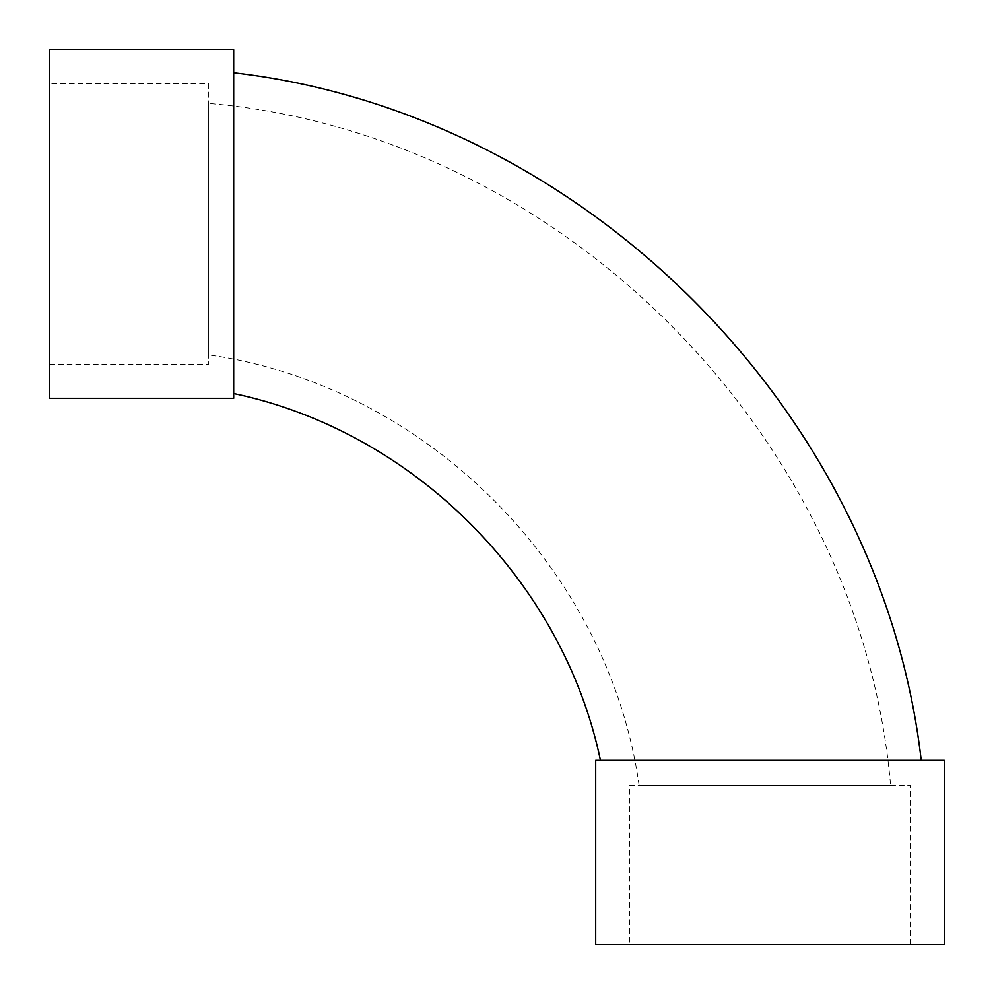 <?xml version="1.0" encoding="UTF-8"?>
<svg xmlns="http://www.w3.org/2000/svg" width="994" height="994" viewBox="0 0 994 994"><rect width="100%" height="100%" fill="white"/><g stroke="black" fill="none" stroke-linecap="round" stroke-linejoin="round"><path stroke-width="0.75" stroke-dasharray="4.97 3.73" d="M890.587 785.272L639.105 785.272L890.587 785.272C860.419 434.639 559.361 133.581 208.728 103.413L208.728 354.895L208.728 103.413M233.677 393.537L233.677 72.773L233.677 393.537M921.227 760.323L600.463 760.323L921.227 760.323M629.674 785.272L910.318 785.272L629.674 785.272L629.674 944.3L910.318 944.3L629.674 944.3M208.728 83.682L208.728 364.326L208.728 83.682L49.7 83.682L49.7 364.326L49.7 83.682M595.692 944.3L944.3 944.3M595.692 760.323L944.3 760.323M49.7 49.7L49.7 398.308M233.677 49.7L233.677 398.308M639.105 785.272C608.614 568.469 425.531 385.386 208.728 354.895M910.318 944.3L910.318 785.272M49.7 364.326L208.728 364.326"/><path stroke-width="1.49" d="M233.677 72.773C583.416 113.067 880.933 410.584 921.227 760.323M944.3 944.3L595.692 944.3L595.692 760.323L944.3 760.323L944.3 944.3M49.7 398.308L49.7 49.7L233.677 49.7L233.677 398.308L49.7 398.308M233.677 393.537C413.392 431.247 562.753 580.608 600.463 760.323"/></g></svg>
